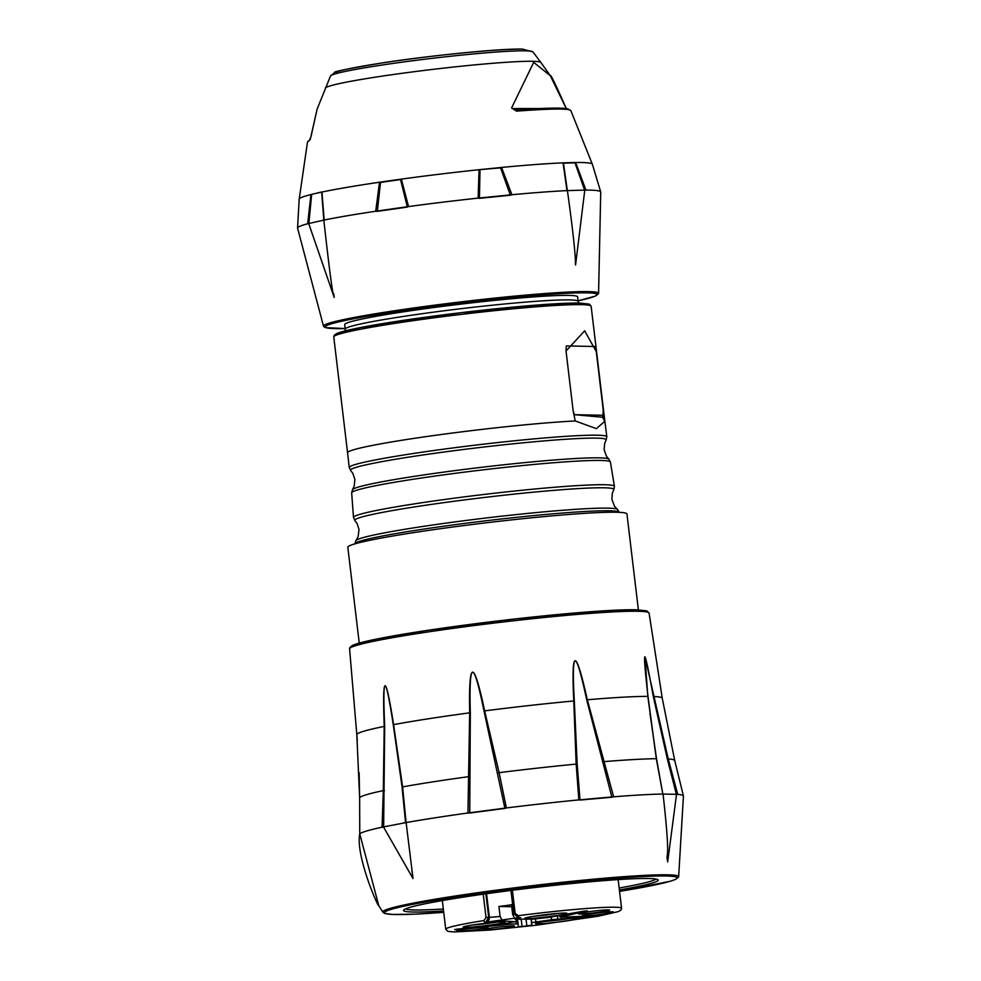<?xml version="1.0" encoding="UTF-8"?>
<svg xmlns="http://www.w3.org/2000/svg" width="981" height="981" viewBox="0 0 981 981"><rect width="100%" height="100%" fill="white"/><g stroke="black" fill="none" stroke-linecap="round" stroke-linejoin="round"><path stroke-width="1.47" d="M638.373 609.814L626.945 513.97A140.553 7.909 173.2 0 0 486.441 522.763A140.553 7.909 173.2 0 0 347.814 547.251L359.242 643.095M578.152 301.375L577.613 296.851A117.279 6.597 173.2 0 0 417.048 309.824A117.279 6.597 173.2 0 0 344.699 324.625L345.238 329.15A117.279 6.597 -6.8 0 1 417.587 314.349A117.279 6.597 -6.8 0 1 569.483 299.928A117.279 6.597 -6.8 0 1 578.152 301.375L578.741 303.055M566.27 345.913L566.037 351.014L584.676 330.805L596.264 351.639L594.817 346.501L566.27 345.913L594.817 346.501M603.021 415.27L603.241 410.168L604.504 421.56L596.374 428.636L575.246 420.959L573.198 411.149L574.449 414.681L602.371 417.219L603.021 415.27L574.449 414.681M566.037 351.014L573.198 411.149M603.241 410.168L596.264 351.639M405.509 908.884A126.414 7.112 173.2 0 0 414.473 909.976A126.414 7.112 173.2 0 0 443.338 908.982M619.158 888.013A126.414 7.112 173.2 0 0 655.897 879.025M443.571 910.932A128.229 7.21 -6.8 0 1 413.013 912.023A128.229 7.21 -6.8 0 1 403.682 910.025A128.229 7.21 -6.8 0 1 530.01 888.099A128.229 7.21 -6.8 0 1 657.944 879.699A128.229 7.21 -6.8 0 1 619.391 889.963M574.314 700.998L577.184 764.26L580.016 800.067L611.874 797.234L586.724 699.894C575.491 647.435 571.359 647.803 574.314 700.998L573.775 700.974C571.126 647.754 575.651 647.35 587.325 699.772L613.628 796.805L578.851 799.895L576.154 764.101L573.775 700.974A153.821 8.657 -6.8 0 0 484.639 710.882L499.108 772.66L506.368 807.952L467.962 812.991L469.666 712.844C468.575 659.257 473.565 658.607 484.639 710.882L484.025 711.029C473.369 658.692 468.808 659.293 470.328 712.819L469.752 813.028L504.921 808.405L484.025 711.029M402.112 787.216L393.271 724.763C385.214 672.243 382.357 672.782 384.699 726.406L383.632 827.191L413.013 878.535L411.848 870.233M384.699 726.406L384.221 726.431A153.821 8.657 -6.8 0 0 356.814 734.573L355.024 713.494L356.814 734.573L359.635 797.639A158.812 8.939 173.2 0 1 383.326 790.6L384.221 726.431C382.234 672.745 385.349 672.144 393.602 724.628L402.602 786.885L406.109 822.568L382.05 827.204L383.326 790.6L384.478 790.637M469.764 776.756L468.354 776.694A158.812 8.939 173.2 0 0 402.602 786.885L405.594 822.863L401.732 783.929M359.635 797.639L359.757 833.825L378.789 905.721C378.519 908.222 355.392 855.812 359.757 833.85L359.635 797.639M667.436 859.135L667.681 861.919L676.473 794.659L667.399 759.196L653.309 696.571C643.806 643.732 642.04 643.695 648 696.461L656.314 758.693L647.828 696.375L644.946 656.804L668.233 758.938L677.712 794.352L662.825 794.046L656.314 758.693A158.812 8.939 173.2 0 0 604.026 761.624L602.69 761.992M518.36 917.591A4.562 4.231 -88.8 0 0 519.243 917.566A18.259 1.03 -6.8 0 1 515.123 919.185L512.683 914.623L511.493 904.678A13.685 0.773 -6.8 0 1 498.912 906.469L511.739 906.726M485.877 893.814L488.673 917.21L489.347 917.223A13.685 0.773 173.2 0 0 500.102 916.413L498.912 906.469M512.389 890.27L515.135 913.336L518.238 915.69L518.777 917.554L518.042 917.591M518.238 915.69A88.535 4.979 -6.8 0 1 621.574 908.308L620.948 910.11L618.312 911.594L598.226 916.217L535.761 925.291L489.593 930.086L454.105 931.95L447.986 931.386L445.754 929.277A88.535 4.979 -6.8 0 1 483.976 920.558A1.827 1.018 81 0 0 485.215 922.336L519.243 917.566M483.976 920.558L486.012 917.468L488.673 917.21L485.693 922.336A4.562 4.231 -88.8 0 0 489.347 917.223L486.539 893.716M500.102 916.413L502.542 920.975A18.259 1.03 -6.8 0 1 485.693 922.336M509.446 922.79L509.617 924.212L454.694 929.767A79.866 4.488 -6.8 0 1 455.098 929.448L507.52 923.305A27.615 1.557 173.2 0 1 515.172 921.674L502.542 920.975M535.528 918.841L535.896 921.919L531.702 922.68L531.8 925.095L526.858 925.941A79.866 4.488 -6.8 0 1 522.051 926.481L518.201 926.689L518.091 923.881L516.447 923.881L516.153 921.49M561.107 917.174L597.294 915.776A79.866 4.488 -6.8 0 1 594.265 916.352L551.604 919.688L551.31 917.186M515.123 919.185L533.161 919.123A27.615 1.557 173.2 0 1 547.398 917.627L583.683 911.165A79.866 4.488 -6.8 0 1 587.349 910.908L560.126 917.027A27.615 1.557 173.2 0 1 561.291 917.333A27.615 1.557 173.2 0 1 561.144 917.517L561.071 917.174M535.896 921.919A27.615 1.557 173.2 0 0 551.604 919.688M509.617 924.212A27.615 1.557 173.2 0 0 516.447 923.881M471.91 925.071A19.399 1.091 173.2 0 0 496.202 922.177M476.19 924.433A21.214 1.189 -6.8 0 1 505.203 922.017A21.214 1.189 -6.8 0 1 484.32 925.782A21.214 1.189 -6.8 0 1 463.13 927.033A21.214 1.189 -6.8 0 1 476.19 924.433M544.283 921.539A19.399 1.091 173.2 0 0 568.563 918.645M548.551 920.901A21.214 1.189 -6.8 0 1 577.564 918.486A21.214 1.189 -6.8 0 1 556.681 922.25A21.214 1.189 -6.8 0 1 535.491 923.501A21.214 1.189 -6.8 0 1 548.551 920.901M588.085 911.815A15.745 0.883 -6.8 0 1 609.606 910.025A15.745 0.883 -6.8 0 1 594.106 912.821A15.745 0.883 -6.8 0 1 578.385 913.752A15.745 0.883 -6.8 0 1 588.085 911.815M591.862 913.74A15.745 0.883 -6.8 0 1 613.383 911.95A15.745 0.883 -6.8 0 1 597.895 914.733A15.745 0.883 -6.8 0 1 582.174 915.665A15.745 0.883 -6.8 0 1 591.862 913.74M537.846 915.665A21.214 1.189 -6.8 0 1 566.846 913.25A21.214 1.189 -6.8 0 1 545.963 917.014A21.214 1.189 -6.8 0 1 524.774 918.265A21.214 1.189 -6.8 0 1 537.846 915.665M466.466 929.117A15.745 0.883 -6.8 0 1 487.986 927.327A15.745 0.883 -6.8 0 1 472.486 930.111A15.745 0.883 -6.8 0 1 456.766 931.043A15.745 0.883 -6.8 0 1 466.466 929.117M492.891 927.818A15.745 0.883 -6.8 0 1 514.412 926.027A15.745 0.883 -6.8 0 1 498.912 928.811A15.745 0.883 -6.8 0 1 483.192 929.743A15.745 0.883 -6.8 0 1 492.891 927.818M533.566 916.303A19.399 1.091 173.2 0 0 557.846 913.409M566.111 108.511L512.401 108.56L515.479 110.154A1.827 1.079 85.6 0 1 515.552 110.142A1.827 1.079 85.6 0 1 516.619 111.147L511.591 107.971L533.676 62.379L550.304 75.709L566.245 108.535M377.329 211.344L407.373 207.077L400.542 179.56L380.542 182.405L377.329 211.344L375.711 211.234L379.5 182.221L401.364 179.118L408.537 206.562L375.711 211.234A152.668 8.584 173.2 0 0 324.159 220.026L321.633 191.982L310.952 194.545L321.952 192.043L324.159 220.026L307.654 223.778L310.952 194.545A147.641 8.302 173.2 0 0 299.18 199.204L307.507 141.975A132.619 7.456 173.2 0 1 309.285 140.639A1.827 1.79 -114.8 0 1 310.045 139.547M479.991 169.946L479.451 198.346L510.365 195.231L500.58 167.874L479.059 169.701L501.561 167.444L511.923 194.729L478.127 198.125L479.059 169.701A147.641 8.302 173.2 0 0 401.364 179.118L400.542 179.56M575.283 262.405L575.565 264.98L584.737 190.486L575.001 162.846L563.462 163.177A1.827 0.662 174.3 0 0 563.045 162.846L575.663 162.49L585.927 190.081L566.993 190.621L563.045 162.846A147.641 8.302 173.2 0 0 501.561 167.444L500.58 167.874M330.499 76.052L334.705 72.508C332.351 71.871 347.948 68.731 381.511 63.066C402.185 59.534 480.592 49.504 522.235 49.05L532.965 51.907A102.012 5.739 173.2 0 0 525.497 50.828A102.012 5.739 173.2 0 0 413.492 60.65A102.012 5.739 173.2 0 0 330.499 76.052L317.145 109.063L311.038 136.494L309.285 140.639M563.462 163.177L567.374 190.743M311.627 194.741L308.843 223.901L334.202 297.427L333.663 293.515M334.092 296.483C333.025 297.525 329.604 272.142 323.853 220.32L321.682 192.448A1.827 0.662 -6.7 0 1 321.682 192.448L321.645 192.117M514.89 110.166L515.479 110.154A130.902 7.37 -6.8 0 1 569.017 109.749M511.591 107.971A1.827 1.042 8 0 1 512.401 108.56L532.475 108.977M581.561 304.65A129.602 7.296 173.2 0 0 437.183 317.403A129.602 7.296 173.2 0 0 333.761 336.937L334.227 335.257L336.949 333.43L361.364 327.372L461.45 312.632L579.918 303.068L589.25 304.122L591.138 306.244A129.602 7.296 173.2 0 0 581.561 304.65M335.723 335.379A127.775 7.186 -6.8 0 1 432.989 316.213A127.775 7.186 -6.8 0 1 579.661 303.08M602.371 417.219A13.685 10.668 -1.6 0 1 604.504 421.56A129.602 7.296 -6.8 0 1 604.958 422.063L591.138 306.244M596.693 438.139A128.769 7.247 173.2 0 0 450.573 451.15A128.769 7.247 173.2 0 0 350.658 470.5L349.236 467.52A129.7 7.296 -6.8 0 1 452.781 447.961A129.7 7.296 -6.8 0 1 597.208 435.208A129.7 7.296 -6.8 0 1 606.81 436.803L606.135 440.04A128.769 7.247 173.2 0 0 596.693 438.139M599.477 457.845A129.222 7.272 -6.8 0 1 608.845 459.108L610.415 462.039A130.289 7.333 173.2 0 0 600.777 460.457A130.289 7.333 173.2 0 0 455.76 473.247A130.289 7.333 173.2 0 0 351.664 492.891L352.498 489.678A129.222 7.272 -6.8 0 1 458.495 470.157A129.222 7.272 -6.8 0 1 599.477 457.845M604.222 487.802A130.485 7.345 173.2 0 0 456.202 500.984A130.485 7.345 173.2 0 0 354.889 520.604L353.491 517.441A131.393 7.394 -6.8 0 1 458.532 497.625A131.393 7.394 -6.8 0 1 604.701 484.737A131.393 7.394 -6.8 0 1 614.413 486.331L613.799 489.727A130.485 7.345 173.2 0 0 604.222 487.802M354.877 543.928L355.968 540.568A131.859 7.419 -6.8 0 1 464.589 520.653A131.859 7.419 -6.8 0 1 607.926 508.146A131.859 7.419 -6.8 0 1 617.441 509.384L619.293 512.389M619.269 512.327A133.146 7.492 173.2 0 0 609.446 510.794A133.146 7.492 173.2 0 0 461.965 523.768A133.146 7.492 173.2 0 0 354.877 543.854M333.761 336.937L347.568 452.756A129.602 7.296 -6.8 0 1 432.13 435.76A129.602 7.296 -6.8 0 1 575.246 420.959M637.932 611.273A150.804 8.486 173.2 0 0 470.095 626.086A150.804 8.486 173.2 0 0 349.592 648.821L349.972 647.337L352.841 645.265L377.023 638.987L428.439 630.231L516.987 618.741L636.301 609.753L646.884 610.881L649.091 613.113A150.804 8.486 173.2 0 0 637.932 611.273M351.406 647.252A148.977 8.388 -6.8 0 1 466.748 624.848A148.977 8.388 -6.8 0 1 636.056 609.765M667.656 874.819A148.977 8.388 -6.8 0 1 678.644 876.891L675.553 879.417L670.342 881.232L619.551 891.361A147.358 8.289 173.2 0 0 666.283 876.008A147.358 8.289 173.2 0 0 475.429 894.12A147.358 8.289 173.2 0 0 395.441 914.525A147.358 8.289 173.2 0 0 443.731 912.33L415.184 914.133L392.277 914.439L384.736 913.434L382.897 912.158A148.977 8.388 -6.8 0 1 499.587 889.742A148.977 8.388 -6.8 0 1 667.656 874.819M497.919 773.065L499.108 772.66A158.812 8.939 173.2 0 1 576.154 764.101L577.184 764.26M586.724 699.894L587.325 699.772A153.821 8.657 -6.8 0 1 647.828 696.375L648 696.461M580.016 800.067L578.851 799.895A163.263 9.185 173.2 0 0 506.368 807.952L504.921 808.405M611.874 797.234L613.628 796.805A163.263 9.185 173.2 0 1 662.825 794.046L663.07 794.156C671.433 868.614 665.326 849.644 667.595 861.244M470.328 712.819L469.666 712.844A153.821 8.657 -6.8 0 0 393.602 724.628L393.271 724.763M469.752 813.028L467.962 812.991A163.263 9.185 173.2 0 0 406.109 822.568L413.013 878.473M383.632 827.191L382.05 827.204A163.263 9.185 173.2 0 0 359.757 833.825M667.399 759.196L668.233 758.938A158.812 8.939 173.2 0 1 674.744 760.606L662.273 698.288A153.821 8.657 -6.8 0 0 653.628 696.498L653.309 696.571M676.473 794.659L677.712 794.352A163.263 9.185 173.2 0 1 683.438 795.996L674.744 760.606M662.886 794.352L656.547 758.84L649.986 713.408M486.012 917.468L483.241 894.182M515.135 913.336L513.836 913.63M512.683 914.623A13.685 0.773 173.2 0 0 513.86 914.378M516.276 921.257L516.031 919.209M458.201 928.86L458.299 929.608M506.527 924.445L506.417 923.538M517.539 919.246L518.091 923.881L517.539 919.246M521.205 919.32L522.051 926.481M526.858 925.941L526.086 919.418M531.113 919.344L531.8 925.095M531.702 922.68L531.297 919.32M557.429 916.021L557.772 918.964M587.582 917.161L587.447 916.058M594.179 915.653L594.265 916.352M560.543 915.383L560.703 916.745M578.079 300.799A136.911 7.701 173.2 0 0 586.969 292.841A136.911 7.701 173.2 0 0 409.666 309.677A136.911 7.701 173.2 0 0 335.343 328.623A136.911 7.701 173.2 0 0 345.165 328.561L325.398 327.629L323.546 326.33L297.562 228.058A152.668 8.584 173.2 0 1 307.654 223.778L308.843 223.901M325.287 88.167A108.609 6.107 -6.8 0 1 413.577 71.772A108.609 6.107 -6.8 0 1 532.916 61.3A108.609 6.107 -6.8 0 1 540.874 62.453L550.304 75.709M514.939 110.166L553.345 108.106L566.981 108.646L570.819 110.583A132.619 7.456 173.2 0 0 561.058 109.099A132.619 7.456 173.2 0 0 516.619 111.147M570.819 110.583L592.365 164.244A147.641 8.302 173.2 0 0 581.463 162.515A147.641 8.302 173.2 0 0 575.663 162.49L575.001 162.846M380.542 182.405L379.5 182.221A147.641 8.302 173.2 0 0 321.952 192.043A1.827 0.662 -6.7 0 0 321.682 192.448M592.365 164.244L600.728 191.908A152.668 8.584 173.2 0 0 585.927 190.081L584.737 190.486M575.528 264.747C575.491 254.042 572.794 229.407 567.447 190.841L566.993 190.621A152.668 8.584 173.2 0 0 511.923 194.729L510.365 195.231M323.546 326.342A138.542 7.799 -6.8 0 1 432.094 305.483A138.542 7.799 -6.8 0 1 588.355 291.615A138.542 7.799 -6.8 0 1 598.582 293.527L600.728 191.908M479.451 198.346L478.127 198.125A152.668 8.584 173.2 0 0 408.537 206.562L407.373 207.077M334.754 74.029A98.051 5.518 -6.8 0 1 407.287 59.4A98.051 5.518 -6.8 0 1 521.598 49.087M563.952 167.641L567.41 190.976M345.238 329.15L345.067 330.916M617.441 509.384L614.474 506.184L611.862 499.292L612.365 493.1L613.799 489.727M355.968 540.568L358.102 536.754L359.009 529.433L357.072 523.547L354.889 520.604M608.845 459.108L606.43 456.19L604.124 449.752L604.676 443.338L606.135 440.04M352.498 489.678L354.166 486.269L354.889 479.464L352.841 473.369L350.658 470.5M606.81 436.803L604.958 422.063M349.236 467.52L347.568 452.756M614.413 486.331L610.415 462.039M353.491 517.441L351.664 492.891M356.814 734.573L357.292 740.459M359.132 772.746L359.635 797.651M412.805 876.781L413.013 878.547M349.592 648.821L355.024 713.494M649.091 613.113L662.273 698.288M678.644 876.891L683.438 795.996M378.789 905.721L382.897 912.158M510.942 890.454L513.701 913.605L518.127 917.591M516.362 919.222L516.607 921.318M559.771 915.543L559.943 916.977M518.115 917.603L518.875 917.603M442.333 900.57L445.754 929.277M618.153 879.601L621.574 908.308M299.18 199.204L297.562 228.058M532.965 51.907L540.874 62.453M575.565 265.005L575.455 264.048M564.21 169.713L563.977 167.8M334.202 297.427L334.055 296.213M598.582 293.527L595.442 296.078L578.091 300.799M566.589 109.271C555.761 84.66 550.353 73.489 550.341 75.758L550.329 75.745M310.266 139.412L317.145 109.063M310.278 139.412L307.507 141.975"/></g></svg>

